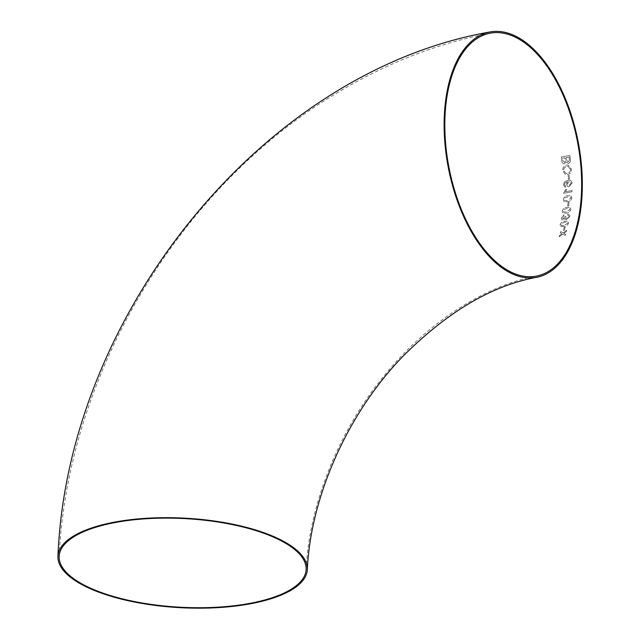 <?xml version="1.0" encoding="UTF-8"?>
<svg xmlns="http://www.w3.org/2000/svg" width="640" height="640" viewBox="0 0 640 640"><rect width="100%" height="100%" fill="white"/><g stroke="black" fill="none" stroke-linecap="round" stroke-linejoin="round"><path stroke-width="0.48" stroke-dasharray="3.2 2.4" d="M571.88 197.448L571.888 197.896C571.232 200.312 569.736 201.608 567.368 201.768L564.04 201.568L563.256 199.544C563.872 197.104 565.36 195.8 567.72 195.64L571.176 195.912L571.888 197.896C571.24 200.32 569.744 201.608 567.376 201.776L564.048 201.568L563.256 199.536M562.784 234.136L559.088 236.784L559.464 235.576L562.008 233.736L560.264 232.816L560.6 231.568L563.136 232.912L566.8 230.216L566.456 231.464L563.912 233.312L565.648 234.224L565.288 235.44L562.792 234.144L559.096 236.792L559.472 235.584L562.016 233.744L560.272 232.824L560.608 231.576L563.144 232.92L566.808 230.224L566.464 231.472L563.92 233.32L565.656 234.24L565.288 235.44L562.792 234.144M565.224 227.136L564.456 230.208L563.48 230.4L564.248 227.336L565.216 227.128L564.456 230.208L563.472 230.392L564.24 227.328L565.216 227.128M560.064 224.752C560.984 222.536 562.592 221.328 564.896 221.128L568.2 221.28L568.632 223.048C567.68 225.216 566.048 226.408 563.744 226.616L560.352 226.368L560.056 224.744C560.976 222.528 562.584 221.32 564.888 221.12L568.2 221.28L568.632 223.048C567.672 225.208 566.048 226.4 563.736 226.608L563.744 226.616M565.856 216.448L565.92 218.36L566.92 218.56L568.904 216.488L568.648 215.408L567.648 215.12L567.928 213.944L569.36 214.32L569.888 216.264L566.728 219.68L565.328 219.424L564.928 218.44L563.048 219.976L561.76 219.688L561.328 217.88L563.896 214.848L563.832 215.976L562.296 217.728L563.28 218.84L564.872 216.768L565.864 216.456L565.928 218.368L566.928 218.568L568.912 216.496L568.656 215.408L567.656 215.128L567.936 213.952L569.368 214.328L569.896 216.264L566.736 219.688L565.336 219.432L564.936 218.448L563.048 219.976L561.752 219.68L561.32 217.88L563.888 214.84L563.832 215.976L562.288 217.72L563.28 218.84L564.864 216.76L565.864 216.456M562.536 218.688L563.28 218.84L562.536 218.688M562.272 211.088C563.024 208.736 564.568 207.472 566.896 207.296L570.288 207.52L570.872 209.416C570.088 211.736 568.536 212.992 566.2 213.168L562.808 212.92L562.272 211.088C563.016 208.728 564.56 207.464 566.888 207.288L570.28 207.512L570.872 209.416C570.08 211.736 568.528 212.984 566.192 213.16L562.8 212.92L562.272 211.088M568.992 202.416L568.696 205.896L567.712 206.088L568.016 202.608L568.992 202.416L568.696 205.896L567.712 206.088L568.008 202.6L568.992 202.416M572.016 191.736L563.48 193.344L565.672 189.44L566.688 189.256L565.4 191.744L572.056 190.496L572.024 191.744L563.488 193.352L565.68 189.448L566.688 189.256L565.392 191.744L572.048 190.496L572.024 191.744M567.536 181.616L564.712 183.336L564.944 185.6L565.832 185.888L565.728 187.168L564.752 187.016L563.496 184.736L564.408 182.016L567.952 180.256L570.488 180.28L572.168 182.96L569.272 186.632L567.84 186.528L566.472 184.24L567.544 181.616L564.72 183.344L564.496 184.472L564.952 185.6L565.832 185.888L565.736 187.176L564.76 187.024L563.504 184.736L564.416 182.016L567.96 180.256L570.496 180.28L572.168 182.96L569.272 186.632L567.832 186.528L566.464 184.24L567.544 181.616M568.416 179.264L568.24 175.56L569.24 175.368L569.416 179.08L568.424 179.272L568.248 175.56L569.24 175.368L569.416 179.08L568.424 179.272M566.752 165.072L568.008 165.024L571.48 169.072C571.456 172.184 570.112 174.056 567.432 174.672L565.544 174.656L562.68 170.72C562.664 167.528 564.016 165.64 566.752 165.072L568 165.024L571.48 169.072C571.448 172.184 570.104 174.056 567.424 174.672L565.536 174.648L562.68 170.72C562.656 167.528 564.016 165.64 566.744 165.072L566.752 165.072M561.256 157.072L569.856 155.464L570.36 159.272C570.736 161.44 570.064 162.832 568.328 163.456L566.064 161.928L564.384 163.792C562.8 163.776 561.928 162.8 561.768 160.856L561.264 157.072L569.864 155.464L570.368 159.272C570.744 161.44 570.072 162.832 568.336 163.456L566.072 161.928L564.392 163.792C562.792 163.776 561.92 162.8 561.76 160.856L561.264 157.072M564.328 162.344L562.696 160.24L562.448 158.312L565.096 157.824L565.416 161.144L564.336 162.344L562.704 160.24L562.456 158.312L565.104 157.824L565.424 161.144L564.336 162.344M568.152 162.032L566.376 159.872L566.088 157.64L569.064 157.08L569.432 160.352L568.16 162.032L566.384 159.872L566.096 157.64L569.072 157.08L569.44 160.352L568.16 162.032M570.48 169.248C570.4 171.56 569.352 172.896 567.328 173.256L565.76 173.256L563.664 170.544C563.72 168.144 564.8 166.792 566.904 166.496L568.104 166.448L570.488 169.248C570.408 171.56 569.36 172.896 567.336 173.256L565.768 173.256L563.672 170.544C563.728 168.144 564.808 166.792 566.912 166.496L568.112 166.448L570.488 169.248M564.944 185.6L565.832 185.888L564.944 185.6M571.168 183.048L569.296 185.36L568.32 185.304L567.44 183.704L569.16 181.312L570.088 181.368L571.176 183.048L569.304 185.368L568.328 185.312L567.448 183.704L569.168 181.312L570.096 181.376L571.176 183.048M563.248 199.544C563.864 197.096 565.352 195.792 567.712 195.64L571.176 195.912L571.888 197.896M567.448 200.552L564.792 200.544L564.232 199.344L564.88 197.952L567.656 196.872L570.28 196.864L570.896 198.08L567.456 200.56L564.8 200.544L564.24 199.344L564.888 197.96L567.664 196.88L570.288 196.872L570.904 198.088L567.456 200.56M566.344 212L563.624 211.944L563.24 210.872L563.96 209.536L566.76 208.472L569.456 208.504L569.88 209.6L566.352 212L563.632 211.952L563.248 210.88L563.968 209.544L566.768 208.48L569.464 208.512L569.888 209.608L566.352 212M563.736 226.608L560.344 226.36L560.056 224.744M563.984 225.528L561.248 225.456L561.032 224.536L561.848 223.272L564.672 222.232L567.408 222.304L567.64 223.232L563.992 225.536L561.256 225.464L561.04 224.544L561.856 223.28L564.68 222.24L567.416 222.312L567.648 223.24L563.992 225.536M306.112 569.616C309.08 505.424 338.296 430.984 384.64 375.152C429.032 320.152 488.52 284.56 536.408 276.112M59.184 556.24C67.664 375.832 177.64 190.16 331.768 96.12C351.24 84.032 371.256 73.416 391.8 64.264C423.832 49.992 456.576 39.64 490.048 33.208"/><path stroke-width="0.96" d="M251.464 603.592A124.872 44.816 -176.9 0 0 307.336 569.68A124.872 44.816 -176.9 0 0 185.072 518.176A124.872 44.816 -176.9 0 0 57.96 556.176A124.872 44.816 -176.9 0 0 122.544 599.408A124.872 44.816 -176.9 0 0 251.464 603.592M582.04 195.328A124.872 66.192 -100.8 0 1 536.64 277.32A124.872 66.192 -100.8 0 1 448.216 167.072A124.872 66.192 -100.8 0 1 489.816 32A124.872 66.192 -100.8 0 1 582.04 195.328M79.656 582.584A123.648 44.376 -176.9 0 0 217.072 607.216A123.648 44.376 -176.9 0 0 306.112 569.616A123.648 44.376 -176.9 0 0 185.048 518.616A123.648 44.376 -176.9 0 0 59.184 556.24A123.648 44.376 -176.9 0 0 79.656 582.584M581.368 194.928A123.648 65.536 -100.8 0 1 536.408 276.112A123.648 65.536 -100.8 0 1 448.856 166.944A123.648 65.536 -100.8 0 1 490.048 33.208A123.648 65.536 -100.8 0 1 519.472 39.416A123.648 65.536 -100.8 0 1 581.368 194.928M307.336 569.68C310.432 498.072 347.112 413.936 402.504 356.768C447.176 311.952 491.888 285.472 536.64 277.32M57.96 556.176C67.48 314.992 262.96 71.616 489.816 32"/></g></svg>

